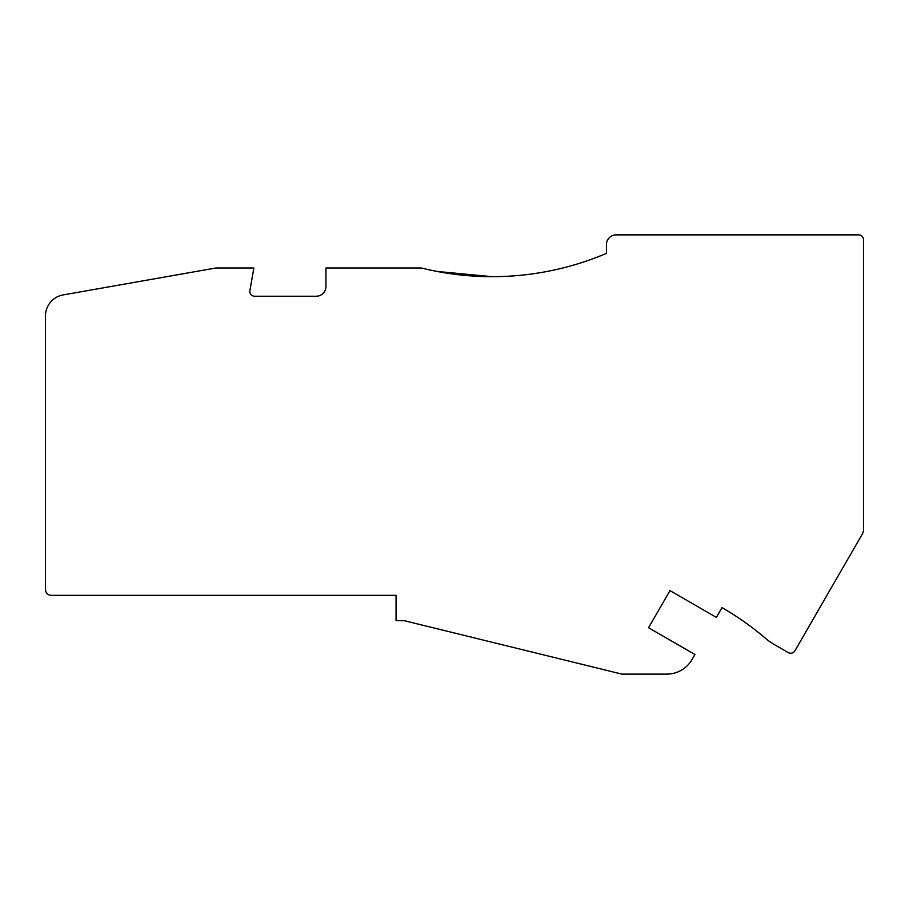 <?xml version="1.0" encoding="UTF-8"?>
<svg xmlns="http://www.w3.org/2000/svg" width="909" height="909" viewBox="0 0 909 909"><rect width="100%" height="100%" fill="white"/><g stroke="black" fill="none" stroke-linecap="round" stroke-linejoin="round"><path stroke-width="1.36" d="M45.45 316.025L45.45 589.486A5.84 5.84 0 0 0 51.29 595.327L396.063 595.327L396.063 620.654L404.141 620.654L621.37 673.978A4.875 4.875 0 0 0 622.529 674.126L666.74 674.126A29.213 29.213 0 0 0 692.044 659.514L694.942 654.503L648.549 627.721L669.978 590.611L716.372 617.393L722.019 607.61A292.175 292.175 0 0 1 765.583 638.379A58.437 58.437 0 0 0 774.298 644.538L788.262 652.594A4.875 4.875 0 0 0 794.909 650.81L862.243 534.185A9.738 9.738 0 0 0 863.55 529.322L863.55 239.749A4.875 4.875 0 0 0 858.675 234.874L616.177 234.874A9.738 9.738 0 0 0 606.428 244.623L606.428 253.384A292.175 292.175 0 0 1 492.11 276.677C531.776 276.597 569.886 268.837 606.428 253.384A292.175 292.175 0 0 1 421.39 267.996L325.945 267.996L325.945 286.494A9.738 9.738 0 0 1 316.207 296.232L254.69 296.232A4.875 4.875 0 0 1 249.895 290.516L253.872 267.996L215.91 267.996L63.153 294.925A21.43 21.43 0 0 0 45.45 316.025M436.968 271.427L492.11 276.677"/></g></svg>
